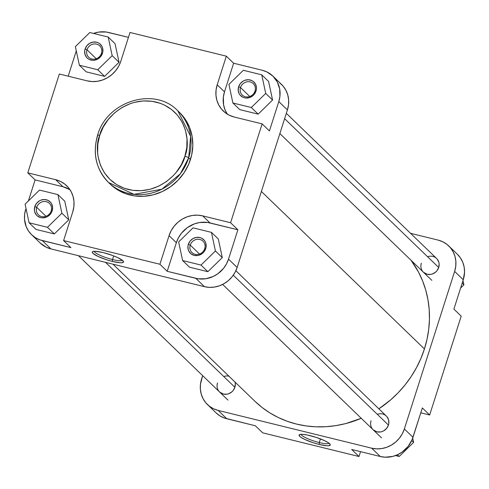 <?xml version="1.0" encoding="UTF-8"?>
<svg xmlns="http://www.w3.org/2000/svg" width="489" height="489" viewBox="0 0 489 489"><rect width="100%" height="100%" fill="white"/><g stroke="black" fill="none" stroke-linecap="round" stroke-linejoin="round"><path stroke-width="0.73" d="M190.233 245.105A7.934 7.317 -46 0 0 195.105 254.317A7.934 7.317 -46 0 0 204.72 248.669L205.728 248.595A9.523 8.778 134 0 1 194.188 255.374A9.523 8.778 134 0 1 188.344 244.317L190.233 245.105L199.512 254.06L190.233 245.105A7.934 7.317 134 0 1 202.99 241.175A7.934 7.317 134 0 1 204.72 248.669A7.934 7.317 134 0 1 191.963 252.593A7.934 7.317 134 0 1 190.233 245.105L188.344 244.317L190.093 241.071L192.904 238.638L196.34 237.397L199.879 237.538L201.523 238.125L204.231 240.227L205.191 241.664L205.845 243.277L206.113 246.817L205.728 248.595L203.974 251.847L202.678 253.192L199.494 255.062L197.733 255.515L194.188 255.374L191.077 253.877L188.876 251.254L188.228 249.634L187.953 246.101L188.344 244.317A9.523 8.778 134 0 1 199.879 237.538A9.523 8.778 134 0 1 205.728 248.595L204.72 248.669A7.934 7.317 -46 0 0 199.848 239.451A7.934 7.317 -46 0 0 190.233 245.105M36.699 207.336A7.934 7.317 -46 0 0 41.571 216.548A7.934 7.317 -46 0 0 51.18 210.9L52.189 210.826A9.523 8.778 134 0 1 40.654 217.611A9.523 8.778 134 0 1 34.805 206.554L36.699 207.336L45.972 216.297L36.699 207.336A7.934 7.317 134 0 1 49.45 203.412A7.934 7.317 134 0 1 51.18 210.9A7.934 7.317 134 0 1 38.429 214.824A7.934 7.317 134 0 1 36.699 207.336L34.805 206.554L36.559 203.302L39.364 200.875L41.033 200.087L44.591 199.524L47.983 200.362L50.691 202.464L51.657 203.895L52.616 207.25L52.189 210.826L51.467 212.526L50.44 214.078L47.629 216.511L45.96 217.293L42.402 217.856L40.654 217.611L37.543 216.114L36.302 214.916L34.688 211.865L34.377 210.129L34.805 206.554A9.523 8.778 134 0 1 46.345 199.775A9.523 8.778 134 0 1 52.189 210.826L51.18 210.9A7.934 7.317 -46 0 0 46.314 201.688A7.934 7.317 -46 0 0 36.699 207.336M86.981 49.78A7.934 7.317 -46 0 0 91.853 58.998A7.934 7.317 -46 0 0 101.461 53.344L102.47 53.277A9.523 8.778 134 0 1 90.936 60.055A9.523 8.778 134 0 1 85.086 48.998L86.981 49.78L96.254 58.741L86.981 49.78A7.934 7.317 134 0 1 99.738 45.856A7.934 7.317 134 0 1 101.461 53.344A7.934 7.317 134 0 1 88.711 57.274A7.934 7.317 134 0 1 86.981 49.78L85.086 48.998L86.84 45.746L89.646 43.319L93.081 42.078L96.626 42.219L98.265 42.806L99.738 43.717L101.938 46.339L102.586 47.959L102.861 51.492L102.47 53.277L100.722 56.522L97.91 58.955L94.475 60.196L92.684 60.3L89.291 59.469L87.824 58.558L86.584 57.366L84.97 54.316L84.701 50.777L85.086 48.998A9.523 8.778 134 0 1 96.626 42.219A9.523 8.778 134 0 1 102.47 53.277L101.461 53.344A7.934 7.317 -46 0 0 96.596 44.132A7.934 7.317 -46 0 0 86.981 49.78M240.515 87.549A7.934 7.317 -46 0 0 245.386 96.761A7.934 7.317 -46 0 0 255.001 91.113L256.01 91.04A9.523 8.778 134 0 1 244.469 97.818A9.523 8.778 134 0 1 238.626 86.767L240.515 87.549L249.793 96.504L240.515 87.549A7.934 7.317 134 0 1 253.271 83.619A7.934 7.317 134 0 1 255.001 91.113A7.934 7.317 134 0 1 242.244 95.037A7.934 7.317 134 0 1 240.515 87.549L238.626 86.767L240.374 83.515L243.186 81.082L244.855 80.3L248.412 79.738L251.804 80.575L253.271 81.48L255.472 84.108L256.438 87.464L256.395 89.261L256.01 91.04L254.256 94.291L252.96 95.636L249.781 97.507L246.224 98.069L244.469 97.818L242.831 97.232L240.123 95.129L239.158 93.699L238.198 90.343L238.626 86.767A9.523 8.778 134 0 1 250.16 79.982A9.523 8.778 134 0 1 256.01 91.04L255.001 91.113A7.934 7.317 -46 0 0 250.13 81.895A7.934 7.317 -46 0 0 240.515 87.549M94.285 251.315A14.786 2.708 -162.3 0 0 112.507 259.537L112.476 261.45A16.369 2.995 17.7 0 1 97.152 256.01A16.369 2.995 17.7 0 1 92.757 251.621A16.369 2.995 17.7 0 1 103.35 252.636L112.421 255.417L117.8 257.648L122.855 260.716L123.466 262.122L121.706 262.758L120.007 262.746L112.476 261.45L106.413 259.708L98.026 256.432L92.971 253.369L92.366 252.575L92.953 251.535L95.82 251.334L103.35 252.636A16.369 2.995 17.7 0 1 123.405 261.401A16.369 2.995 17.7 0 1 112.476 261.45L112.507 259.537A14.786 2.708 17.7 0 1 94.285 251.315M113.674 255.894L112.507 259.537L113.674 255.894M108.576 182.507L133.998 194.353L161.835 189.206L180.313 173.833L188.675 157.849A49.835 45.942 134 0 1 108.576 182.507L110.343 184.212A49.835 45.942 -46 0 0 190.447 159.555L188.675 157.849A3.172 0.581 -162.3 0 0 184.897 156.278C182.525 169.481 160.074 196.664 128.362 189.506C97.036 181.156 93.937 147.69 99.725 135.331C102.091 122.128 124.548 94.952 156.254 102.109C187.587 110.459 190.686 143.919 184.897 156.278A3.172 0.581 17.7 0 1 188.675 157.849L190.612 136.303L177.813 110.814A49.835 45.942 134 0 1 188.675 157.849L190.447 159.555A49.835 45.942 -46 0 0 179.585 112.525L177.813 110.814C154.683 86.308 106.889 101.052 97.586 135.221A3.172 0.581 17.7 0 1 99.725 135.331L103.265 127.006L108.301 119.408L114.652 112.818L122.061 107.501L130.245 103.65L134.536 102.329L143.295 100.948L152.018 101.29L160.361 103.344L164.298 104.988L171.492 109.444L177.568 115.294L182.287 122.311L185.465 130.239L186.994 138.76L186.798 147.556L184.897 156.278L181.358 164.604L176.315 172.207L173.295 175.643L166.382 181.627L158.546 186.23L150.086 189.286L141.327 190.667L132.605 190.319L124.255 188.271L116.602 184.585L109.939 179.408L104.512 172.941L100.545 165.429L98.179 157.171L97.629 152.849L97.824 144.059L99.725 135.331A3.172 0.581 -162.3 0 0 97.592 135.215C92.384 153.632 96.046 169.396 108.576 182.507A49.835 45.942 134 0 1 97.714 135.471A3.172 0.581 17.7 0 1 97.592 135.215M227.348 114.218L224.989 109.75L223.577 104.829L223.369 97.03L224.5 91.834L233.632 63.222L226.334 56.168L130.007 32.476L120.875 61.088A27.775 25.605 134 0 1 87.225 80.868L59.346 74.01L27.8 172.849L35.098 179.903L27.8 172.849L55.685 179.707L27.8 172.849L59.346 74.01L87.225 80.868L92.335 81.584L97.562 81.272L102.708 79.945L107.58 77.659L111.993 74.493L115.771 70.569L118.772 66.046L120.875 61.088L130.007 32.476L226.334 56.168L217.202 84.78L216.065 89.976L215.955 95.214L216.859 100.288L218.754 105.001L221.566 109.181L225.178 112.666L229.463 115.312L234.249 117.03L262.128 123.888L230.582 222.733L202.703 215.875L197.599 215.154L192.373 215.466L187.22 216.792L182.348 219.084L177.935 222.25L174.157 226.169L171.156 230.692L169.053 235.649L159.921 264.262L63.601 240.57L72.733 211.957L73.863 206.761L73.98 201.529L73.069 196.456L71.174 191.737L68.368 187.556L64.75 184.078L60.471 181.425L55.685 179.707L62.983 186.761L35.098 179.903L28.38 200.961L35.098 179.903L62.983 186.761L69.982 189.689M40.153 242.966L46.266 247.245L50.917 248.913L204.451 286.676L195.826 278.345L167.22 271.309L176.352 242.697L178.461 237.746L181.456 233.216L187.373 227.611L194.518 223.84L199.671 222.513L207.477 222.434L237.886 229.781L228.516 259.139L226.468 263.95L223.552 268.345L217.813 273.791L213.277 276.456L205.863 278.742L198.277 278.822L167.22 271.309L159.921 264.262L63.601 240.57L70.899 247.617L39.915 239.867L35.489 237.733L31.632 234.744L28.503 231.004L26.204 226.664L24.517 219.39L24.633 214.304L25.734 209.255A26.981 24.872 134 0 0 31.614 234.72A26.981 24.872 134 0 0 42.292 240.582L50.917 248.913L204.451 286.676L209.414 287.373L214.494 287.074L219.494 285.784L224.225 283.559L228.51 280.484L232.183 276.676L235.093 272.281L237.141 267.471L287.422 109.915L288.522 104.866L288.638 99.78L287.752 94.854L285.912 90.269L283.186 86.211L279.671 82.83M54.334 233.925L68.753 219.836L64.774 201.223L68.753 219.836L54.334 233.925L35.935 229.402L54.334 233.925L47.476 227.306L61.895 213.216L57.916 194.604L39.517 190.08L25.098 204.164L29.083 222.776L47.476 227.306L54.334 233.925M207.874 271.695L222.287 257.605L218.308 238.993L222.287 257.605L207.874 271.695L189.475 267.165L207.874 271.695L201.016 265.069L215.435 250.985L211.45 232.373L193.051 227.843L178.638 241.933L182.617 260.545L201.016 265.069L207.874 271.695M272.917 76.119A26.981 24.872 134 0 1 278.797 101.584L287.422 109.915A26.981 24.872 -46 0 0 281.542 84.45L272.917 76.119A26.981 24.872 134 0 0 262.238 70.257L233.632 63.222L262.238 70.257L266.884 71.926L272.893 76.095L277.287 81.938L279.69 88.955L279.897 96.535L278.797 101.584L269.427 130.936L278.797 101.584L287.422 109.915L237.141 267.471L228.516 259.139L237.886 229.781L230.582 222.733L262.128 123.888L269.427 130.936L262.128 123.888L234.249 117.03A27.775 25.605 134 0 1 223.253 110.997A27.775 25.605 134 0 1 217.202 84.78L224.5 91.834A27.775 25.605 -46 0 0 227.287 114.126M258.155 114.139L272.575 100.049L268.589 81.437L272.575 100.049L258.155 114.139L239.757 109.609L258.155 114.139L251.297 107.513L265.716 93.43L261.731 74.817L243.339 70.288L228.919 84.377L232.898 102.99L251.297 107.513L258.155 114.139M68.197 76.186L76.29 50.868A26.981 24.872 134 0 0 76.015 51.7L68.197 76.186M93.515 33.435L98.662 32.097L106.247 32.017L128.454 37.347L108.699 32.488A26.981 24.872 134 0 0 93.515 33.435M104.615 76.37L119.035 62.286L115.056 43.674L119.035 62.286L104.615 76.37L86.217 71.846L104.615 76.37L97.763 69.75L112.177 55.66L108.197 37.048L89.799 32.525L75.379 46.608L79.365 65.226L97.763 69.75L104.615 76.37M110.343 184.212L117.507 189.787L125.685 193.717L134.597 195.912L143.913 196.278L153.271 194.805L162.305 191.547L170.673 186.627L178.057 180.239L184.164 172.623L188.766 164.078L191.688 154.927L192.813 145.526L192.098 136.235L189.573 127.409L185.331 119.389L179.542 112.482M69.945 189.665A27.775 25.605 -46 0 0 62.983 186.761L55.685 179.707A27.775 25.605 134 0 1 66.675 185.741A27.775 25.605 134 0 1 72.733 211.957L63.601 240.57L70.899 247.617L42.292 240.582L50.917 248.913A26.981 24.872 -46 0 1 40.239 243.051L31.614 234.72M237.141 267.471L228.516 259.139A26.981 24.872 134 0 1 195.826 278.345L204.451 286.676A26.981 24.872 -46 0 0 237.141 267.471M226.334 56.168L233.632 63.222L224.5 91.834L217.202 84.78L226.334 56.168M169.053 235.649L176.352 242.697L167.22 271.309L159.921 264.262L169.053 235.649A27.775 25.605 134 0 1 202.703 215.875L210.001 222.923A27.775 25.605 -46 0 0 176.352 242.697L169.053 235.649M230.582 222.733L237.886 229.781L210.001 222.923L202.703 215.875L230.582 222.733M122.336 260.27A14.786 2.708 17.7 0 1 112.507 259.537A14.786 2.708 -162.3 0 0 122.336 260.27M86.217 71.846L79.365 65.226L97.763 69.75L112.177 55.66L119.035 62.286L112.177 55.66L108.197 37.048L115.056 43.674L108.197 37.048L89.799 32.525L75.379 46.608L79.365 65.226L86.217 71.846M239.757 109.609L232.898 102.99L251.297 107.513L265.716 93.43L272.575 100.049L265.716 93.43L261.731 74.817L268.589 81.437L261.731 74.817L243.339 70.288L228.919 84.377L232.898 102.99L239.757 109.609M189.475 267.165L182.617 260.545L201.016 265.069L215.435 250.985L222.287 257.605L215.435 250.985L211.45 232.373L218.308 238.993L211.45 232.373L193.051 227.843L178.638 241.933L182.617 260.545L189.475 267.165M35.935 229.402L29.083 222.776L47.476 227.306L61.895 213.216L68.753 219.836L61.895 213.216L57.916 194.604L64.774 201.223L57.916 194.604L39.517 190.08L25.098 204.164L29.083 222.776L35.935 229.402M424.434 348.944A105.538 97.293 -46 0 0 411.06 260.282L418.523 272.11L422.582 280.857L425.723 290.038L427.93 299.549L429.171 309.311L429.44 319.231L428.737 329.207L427.062 339.14L424.434 348.944L261.395 191.48L424.434 348.944L420.876 358.516L416.426 367.771L411.127 376.616L405.026 384.965L398.187 392.74L390.674 399.861L378.853 408.816A105.538 97.293 -46 0 0 424.434 348.944M254.885 401.255L262.104 407.502L269.965 412.96L278.382 417.569L287.275 421.292L296.566 424.091L306.157 425.937L315.961 426.818L325.882 426.714L335.827 425.638L345.699 423.59L361.249 418.291A105.538 97.293 -46 0 1 254.793 401.163L112.947 264.17M319.274 442.545A14.786 2.708 -162.3 0 0 329.097 443.279A14.786 2.708 17.7 0 1 319.274 442.545L320.436 438.902L319.274 442.545A14.786 2.708 17.7 0 1 301.053 434.324A14.786 2.708 -162.3 0 0 319.274 442.545L319.238 444.458L319.274 442.545M310.112 435.644A16.369 2.995 17.7 0 1 330.167 444.409A16.369 2.995 17.7 0 1 319.238 444.458L313.174 442.716L304.788 439.44L300.912 437.307L299.733 436.371L299.127 434.965L299.72 434.544L302.581 434.342L307.288 435.008L316.175 437.386L324.562 440.656L328.443 442.796L330.222 444.513L330.228 445.131L328.467 445.766L326.774 445.754L319.238 444.458A16.369 2.995 17.7 0 1 303.913 439.018A16.369 2.995 17.7 0 1 299.525 434.629A16.369 2.995 17.7 0 1 310.112 435.644M219.555 391.964L223.351 394.061L226.896 394.201L228.663 393.749L231.847 391.878L233.143 390.534L234.891 387.282A9.523 8.778 134 0 1 223.351 394.061A9.523 8.778 134 0 1 217.507 383.003L217.122 384.788M423.376 272.177L427.172 274.274L430.717 274.415L432.484 273.956L435.662 272.086L436.958 270.741L438.712 267.495A9.523 8.778 134 0 1 427.172 274.274A9.523 8.778 134 0 1 421.329 263.216L420.937 265.001M373.089 429.733L376.891 431.83L380.436 431.97L382.196 431.512L383.871 430.73L386.677 428.297L388.425 425.045A9.523 8.778 134 0 1 376.891 431.83A9.523 8.778 134 0 1 371.047 420.772L370.656 422.551M216.107 412.905L219.964 415.894L224.39 418.028L255.368 425.778L262.666 432.832L358.993 456.524L351.695 449.47L380.301 456.512L385.259 457.203L392.856 456.384L397.753 454.617L402.282 451.952L408.028 446.506L412.08 439.745L422.355 407.942L429.654 414.99L461.2 316.151L453.902 309.097L463.266 279.745L464.55 272.147L464.165 267.116L462.796 262.336L460.497 257.996L457.368 254.256M448.761 245.949L457.386 254.28A26.981 24.872 -46 0 1 463.266 279.745L454.642 271.413L404.36 428.969L412.985 437.3L422.355 407.942L429.654 414.99L420.803 412.814L429.654 414.99L461.2 316.151L453.902 309.097L463.266 279.745L454.642 271.413A26.981 24.872 134 0 0 448.761 245.949A26.981 24.872 134 0 0 438.083 240.087L410.552 233.314L438.083 240.087L442.734 241.755L446.891 244.329L450.406 247.709L453.132 251.774L454.972 256.352L455.852 261.279L455.742 266.364L454.642 271.413L404.36 428.969L402.313 433.78L399.403 438.175L395.729 441.983L391.444 445.063L386.713 447.282L381.707 448.572L376.634 448.871L371.671 448.181L218.137 410.412L213.485 408.743L209.329 406.17L205.814 402.789L203.088 398.731L201.248 394.146L200.362 389.22L200.478 384.134L202.672 375.656L201.578 379.085A26.981 24.872 134 0 0 207.458 404.55L216.083 412.881A26.981 24.872 -46 0 0 226.762 418.743L255.368 425.778L262.666 432.832L358.993 456.524L360.546 451.653L358.993 456.524L351.695 449.47L380.301 456.512L371.671 448.181L218.137 410.412L226.762 418.743L218.137 410.412A26.981 24.872 134 0 1 207.458 404.55M377.3 414.299A9.523 8.778 134 0 1 386.353 416.06A9.523 8.778 134 0 1 388.425 425.045L388.816 423.266L388.547 419.733L386.933 416.683M427.582 256.743A9.523 8.778 134 0 1 436.634 258.504A9.523 8.778 134 0 1 438.712 267.495L439.14 263.919L438.829 262.177L437.215 259.127M235.044 382.092A9.523 8.778 134 0 1 234.891 387.282L235.319 383.706L235.007 381.964M371.671 448.181L380.301 456.512A26.981 24.872 -46 0 0 412.985 437.3L404.36 428.969A26.981 24.872 134 0 1 371.671 448.181M462.997 280.6L463.902 284.836L460.62 288.039L463.902 284.836L462.178 283.168L463.902 284.836L462.997 280.6M412.71 438.132L413.621 442.392L399.201 456.475L395.485 455.565L399.201 456.475L397.429 454.764L399.201 456.475L413.621 442.392L411.72 440.552L413.621 442.392L412.71 438.132M223.76 376.53A9.523 8.778 134 0 1 228.944 376.2M284.629 118.68L438.712 267.495L284.629 118.68M105.532 262.349L234.891 387.282L105.532 262.349M233.284 275.209L388.425 425.045L233.284 275.209M436.665 258.534L286.328 113.344M431.811 280.325L279.873 133.583M227.99 400.112L78.448 255.686M386.383 416.09L235.875 270.729M381.53 437.875L222.642 284.427"/></g></svg>

